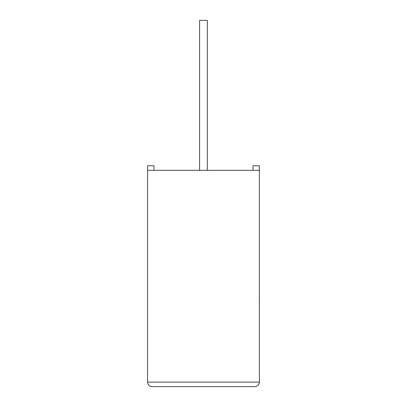 <?xml version="1.0" encoding="UTF-8"?>
<svg xmlns="http://www.w3.org/2000/svg" width="407" height="407" viewBox="0 0 407 407"><rect width="100%" height="100%" fill="white"/><g stroke="black" fill="none" stroke-linecap="round" stroke-linejoin="round"><path stroke-width="0.61" d="M207.341 170.324L207.341 20.35L199.613 20.35L199.613 170.324M259.376 170.324L147.578 170.324L147.578 382.107C147.868 384.844 149.384 386.36 152.121 386.65L254.833 386.65C257.575 386.36 259.086 384.844 259.376 382.107L259.376 165.781L253.006 165.781L253.006 170.324M147.578 170.324L147.578 165.781L153.953 165.781L153.953 170.324M254.833 386.65C257.575 386.36 259.086 384.844 259.376 382.107L147.578 382.107C147.868 384.844 149.384 386.36 152.121 386.65M259.376 298.529L259.376 268.167M259.422 298.529L259.376 305.794"/></g></svg>
